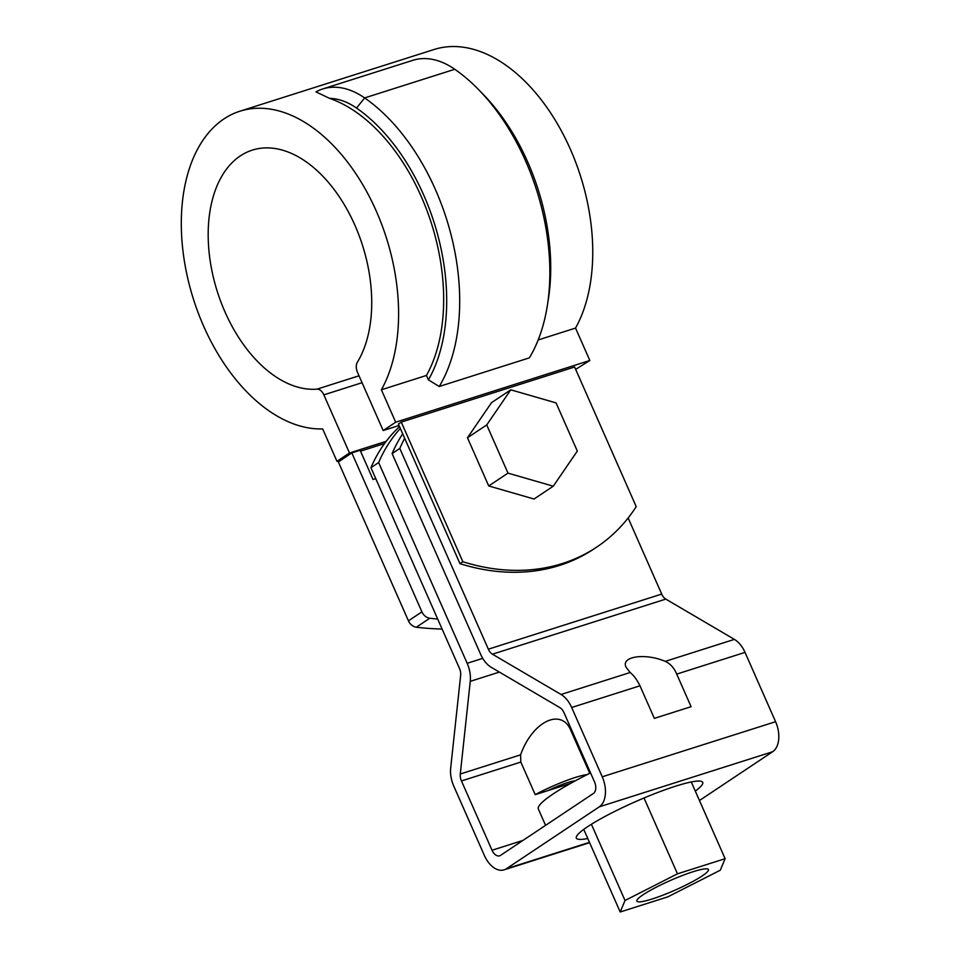 <?xml version="1.0" encoding="UTF-8"?>
<svg xmlns="http://www.w3.org/2000/svg" width="960" height="960" viewBox="0 0 960 960"><rect width="100%" height="100%" fill="white"/><g stroke="black" fill="none" stroke-linecap="round" stroke-linejoin="round"><path stroke-width="1.44" d="M401.268 422.1L574.62 367.008L636.216 506.64A220.992 171.972 -123.7 0 1 596.688 547.104A220.992 171.972 -123.7 0 1 462.864 561.744L459.972 563.664L398.388 424.032L401.268 422.1L462.864 561.744M596.688 547.104L593.796 549.036A220.992 171.972 -123.7 0 1 459.972 563.664M386.196 441.324L349.488 452.988L336.972 461.328L341.28 459.96M360.528 451.152L384.564 443.52M399.036 425.496L383.172 430.536L357.528 372.408A9.204 5.64 -107.6 0 1 357.348 362.256A124.308 76.188 -107.6 0 0 351.264 217.464A124.308 76.188 -107.6 0 0 252.3 150.12A124.308 76.188 -107.6 0 0 214.872 283.272A124.308 76.188 -107.6 0 0 317.028 389.136L359.028 375.792M329.616 98.376A88.404 54.18 72.4 0 1 356.532 108.06L364.632 97.92A97.608 59.82 72.4 0 0 322.692 88.968A97.608 59.82 72.4 0 0 315.972 91.872L329.616 98.376A165.144 101.22 72.4 0 1 429.06 216.336A165.144 101.22 72.4 0 1 426.456 375.456L381.384 389.784L395.688 422.196L589.836 360.492L575.664 369.36M395.688 422.196L383.172 430.536M381.384 389.784A165.144 101.22 -107.6 0 0 370.26 198.396A165.144 101.22 -107.6 0 0 239.928 111.204A165.144 101.22 -107.6 0 0 189.528 285.588A165.144 101.22 -107.6 0 0 322.668 428.916L336.972 461.328M362.076 382.704L323.844 394.86L349.488 452.988M323.844 394.86A9.204 5.64 -107.6 0 0 317.028 389.136M589.836 360.492L575.544 328.08A165.144 101.22 -107.6 0 0 564.408 136.68A165.144 101.22 -107.6 0 0 434.076 49.5L239.928 111.204M478.968 90L483.492 94.668A169.752 104.04 72.4 0 1 548.4 298.872L547.392 305.292A178.956 109.692 -107.6 0 0 478.968 90A178.956 109.692 -107.6 0 0 454.776 69.276A97.608 59.82 -107.6 0 0 412.836 60.324L322.692 88.968M575.544 328.08L538.176 339.948M454.776 69.276L364.632 97.92A178.956 109.692 72.4 0 1 439.236 386.496L529.38 357.852A178.956 109.692 -107.6 0 0 547.392 305.292M439.236 386.496L428.412 379.884L426.456 375.456M356.532 108.06A169.752 104.04 72.4 0 1 428.412 379.884M628.14 517.98L661.704 594.084A9.204 5.64 -107.6 0 0 665.796 599.1L734.4 639.384L665.268 661.356C670.344 663.72 674.16 667.968 676.716 674.1L691.092 706.692L654.336 718.368L639.972 685.788C637.02 679.812 633.756 675.384 630.168 672.504L561.048 694.476A23.94 14.676 -107.6 0 1 571.668 707.496L602.232 776.796A23.94 14.676 -107.6 0 1 599.292 806.832L506.412 868.74A23.94 14.676 -107.6 0 1 504.096 869.856A23.94 14.676 -107.6 0 1 484.332 855.372L453.756 786.072A23.94 14.676 -107.6 0 1 450.684 768.024L460.656 675.372A9.204 5.64 -107.6 0 0 459.48 668.436L370.932 467.688A180.588 140.52 -123.7 0 1 399.54 426.636M699.456 800.52L772.644 751.74A23.94 14.676 -107.6 0 0 775.584 721.704L745.02 652.392A23.94 14.676 -107.6 0 0 734.4 639.384M572.016 782.616L571.512 781.476M661.704 594.084L488.352 649.188L399.816 448.44L392.112 453.576L480.648 654.324A23.94 14.676 -107.6 0 0 491.28 667.332L559.884 707.616A9.204 5.64 -107.6 0 1 563.964 712.62L594.54 781.932A9.204 5.64 -107.6 0 1 593.4 793.476L500.52 855.384A9.204 5.64 -107.6 0 1 499.632 855.816A9.204 5.64 -107.6 0 1 492.024 850.248L461.46 780.948A9.204 5.64 -107.6 0 1 460.284 774L470.256 681.348A23.94 14.676 -107.6 0 0 467.172 663.3L482.736 658.356M400.332 428.448A180.588 140.52 56.3 0 0 378.636 462.552L467.172 663.3M378.636 462.552L370.932 467.688M488.352 649.188A9.204 5.64 -107.6 0 0 492.432 654.192L561.048 694.476M392.112 453.576A180.588 140.52 -123.7 0 1 402.696 433.8M665.268 661.356C644.964 652.728 620.46 656.448 626.1 667.296L630.168 672.504M589.74 773.316L570.996 730.836C561.696 707.268 532.548 721.152 520.596 754.824L520.836 762.072L461.46 780.948M587.124 774.636A39.132 5.364 -23.8 0 0 535.212 794.652L520.836 762.072M535.212 794.652L547.86 790.632A24.396 3.348 -23.8 0 1 575.328 780.804M570.612 783.396L547.86 790.632M404.676 438.3A180.588 140.52 56.3 0 0 399.816 448.44M695.292 791.088A69.06 9.48 156.2 0 0 702.72 782.364A69.06 9.48 156.2 0 0 635.7 801.564A69.06 9.48 156.2 0 0 576.336 838.104A69.06 9.48 156.2 0 0 587.784 838.5M677.472 873.828L625.02 900.492L620.196 912L667.836 896.856L720.3 870.204L725.112 858.696L677.472 873.828L644.016 797.988M725.112 858.696L691.272 781.968M620.196 912L583.764 829.392M693.108 871.716A39.132 5.364 -23.8 0 1 708.456 869.556A39.132 5.364 -23.8 0 1 674.82 890.256A39.132 5.364 -23.8 0 1 636.852 901.14A39.132 5.364 -23.8 0 1 655.068 887.82A39.132 5.364 -23.8 0 1 693.108 871.716M590.556 772.908A92.088 12.636 156.2 0 0 538.344 809.004L545.556 825.36M625.02 900.492L591.396 824.268M437.7 619.068A335.184 260.82 -123.7 0 1 429.804 618.228L416.328 627.216A9.204 7.164 -123.7 0 1 408.444 620.832L338.352 461.916L351.828 452.928L421.92 611.856A9.204 7.164 56.3 0 0 429.804 618.228M442.092 629.028A335.184 260.82 -123.7 0 1 416.328 627.216M351.828 452.928L360.144 450.288L373.032 479.496L375.768 478.632M510.768 389.82L491.52 402.66L467.472 437.76L488.724 485.952L534.024 499.02L553.272 486.192L577.32 451.08L556.068 402.9L510.768 389.82L486.732 424.932L507.984 473.124L488.724 485.952M486.732 424.932L467.472 437.76M507.984 473.124L553.272 486.192M745.02 652.392L676.716 674.1M639.972 685.788L571.668 707.496M775.584 721.704L602.232 776.796M772.644 751.74L599.292 806.832M522.996 840.396L492.024 850.248M574.968 737.556L574.08 737.832M577.788 743.964L576.912 744.252M520.596 754.824L460.284 774M492.432 654.192L665.796 599.1M589.476 842.34L506.412 868.74M499.38 672.084L470.256 681.348M408.444 620.832L421.92 611.856M589.62 842.676L504.096 869.856"/></g></svg>
